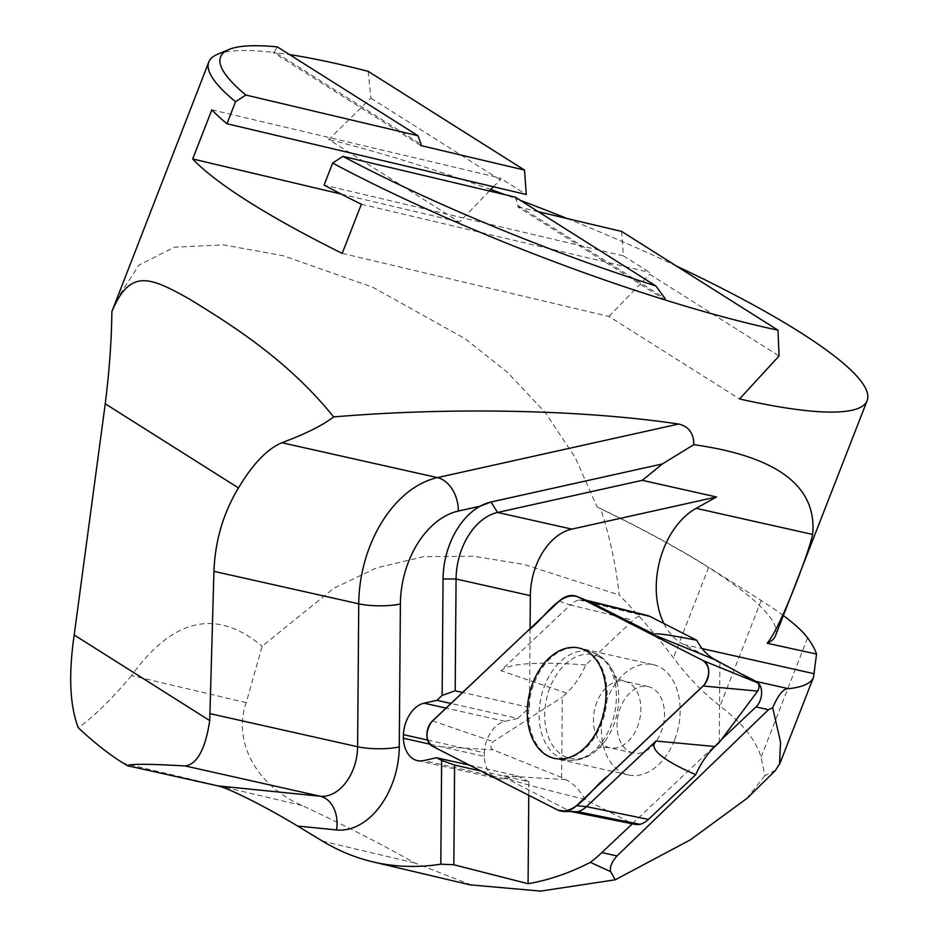 <?xml version="1.0" encoding="UTF-8"?>
<svg xmlns="http://www.w3.org/2000/svg" width="938" height="938" viewBox="0 0 938 938"><rect width="100%" height="100%" fill="white"/><g stroke="black" fill="none" stroke-linecap="round" stroke-linejoin="round"><path stroke-width="0.7" stroke-dasharray="4.69 3.52" d="M515.15 197.086L518.198 205.657L517.741 206.841L665.23 299.996M538.295 211.707L517.741 206.841M621.624 231.416L623.395 255.851L324.079 185.067M277.343 46.9L274.342 51.649L421.092 144.335M217.335 54.392A368.188 60.771 -158.7 0 1 273.134 52.364L274.342 51.649M518.198 205.657L664.936 298.343M775.562 770.18L764.857 775.656L761.058 757.247C756.239 740.387 742.568 723.304 720.044 705.997C703.125 692.842 687.566 676.779 673.378 657.819C658.113 637.441 640.044 616.512 619.209 595.009C616.09 565.79 609.888 536.97 600.578 508.548A369.103 60.923 21.3 0 1 708.659 567.314L673.378 657.819M783.336 615.551A276.135 45.575 21.3 0 0 761.175 600.484L708.659 567.314M764.857 775.656L746.754 798.531M471.404 884.968L414.643 862.925C383.009 844.927 345.477 825.792 302.083 805.531C259.65 787.416 231.862 744.432 246.213 702.691L262.124 646.212L333.776 588.314L376.513 567.889L423.648 556.68L473.514 556.211L523.896 564.442L619.209 595.009M246.213 702.691L131.59 675.583C173.014 618.036 216.526 608.246 262.124 646.212M131.59 675.583C111.329 699.502 93.554 716.89 78.264 727.747M115.538 301.262L139 265.055L174.503 247.198L223.443 244.877L283.487 255.793L372.703 287.216L465.131 338.712L507.739 372.632L545.213 412.45L575.264 457.592L597.189 507.106L600.578 508.548M632.294 823.81L721.404 739.601M368.165 71.335L370.885 98.162L328.781 139.528L459.409 222.025L489.425 191M676.556 266.099A368.188 60.771 21.3 0 0 567.091 218.519M520.285 200.333A368.188 60.771 21.3 0 0 505.254 194.741M490.867 189.523A368.188 60.771 21.3 0 0 328.781 139.528M420.623 145.519L273.134 52.364A368.188 60.771 -158.7 0 1 289.514 54.58M775.468 635.741A368.188 60.771 21.3 0 0 597.189 507.106M528.774 795.283L528.88 781.741L481.135 771.048M528.88 781.741L517.354 775.878L469.621 765.174M530.076 628.671L529.466 707.451L517.811 718.461L450.932 703.465M529.466 707.451L462.586 692.455M517.354 775.878L504.527 778.728A29.453 19.968 102.6 0 1 498.313 778.763A29.453 19.968 102.6 0 1 484.254 756.368L429.792 744.151M517.811 718.461L504.984 721.31A29.453 19.968 -77.4 0 0 484.278 752.78L427.646 740.082M484.278 752.78L484.254 756.368M341.268 194.084L459.409 222.025M342.206 253.377L608.926 316.458L739.543 398.955M493.517 186.768L500.224 179.85L500.083 177.974L526.288 194.518M211.847 109.816L500.083 177.974M623.395 255.851L649.6 272.395L649.729 274.283L779.068 355.959M361.365 204.238L649.6 272.395M608.926 316.458L649.729 274.283M370.885 98.162L500.224 179.85M663.928 623.547A73.633 49.925 -77.4 0 0 683.356 644.394L741.7 674.094M674.492 740.234A56.526 38.329 102.6 0 1 628.401 774.964A56.526 38.329 102.6 0 1 607.05 699.385A56.526 38.329 102.6 0 1 653.141 664.643A56.526 38.329 102.6 0 1 674.492 740.234M629.586 751.69A34.061 23.098 -77.4 0 0 633.326 753.038A34.061 23.098 -77.4 0 0 663.307 724.863A34.061 23.098 -77.4 0 0 648.228 686.581A34.061 23.098 -77.4 0 0 618.963 711.93A34.061 23.098 -77.4 0 0 629.586 751.69M647.232 615.422A27.648 18.748 -77.4 0 0 641.592 615.281A27.648 18.748 -77.4 0 0 633.162 620.182L585.804 664.925A73.633 49.925 102.6 0 1 566.575 693.088L562.272 697.157L561.651 777.473L565.895 779.63A73.633 49.925 102.6 0 1 584.749 799.34L631.567 823.165A27.648 18.748 -77.4 0 0 634.897 824.326M719.27 742.45L719.903 662.146M561.651 777.473L493.154 749.861C490.082 747.504 490.105 744.76 493.224 741.641L562.272 697.157M573.833 811.991L568.686 810.596L504.761 777.637C517.037 782.116 543.7 789.35 584.749 799.34M566.575 693.088L500.833 670.635L570.304 604.987L633.162 620.182M549.281 756.274A56.421 38.259 -77.4 0 0 557.911 758.936A56.421 38.259 -77.4 0 0 605.162 711.825A56.421 38.259 -77.4 0 0 582.557 649.049A56.421 38.259 -77.4 0 0 532.209 688.656A56.421 38.259 -77.4 0 0 549.281 756.274M559.165 601.188L570.304 604.987A27.648 18.748 -77.4 0 1 579.227 599.968L587.094 600.578M579.227 599.968L641.592 615.281M585.804 664.925C544.697 661.923 517.975 662.861 505.629 667.762L500.833 670.635M761.175 600.484L720.044 705.997M807.595 637.887L761.058 757.247M302.083 805.531L123.57 763.321M414.643 862.925L322.543 841.152M504.527 778.728L423.659 760.601M504.984 721.31L446.031 708.096M683.356 644.394L702.128 648.604M565.895 779.63L500.001 775.644M557.524 809.928L568.686 810.596L631.567 823.165M432.277 746.179L493.154 749.861M432.477 720.9L493.224 741.641M595.97 653.763A55.459 37.602 -77.4 0 0 592.23 652.203A55.459 37.602 -77.4 0 0 542.739 691.13A55.459 37.602 -77.4 0 0 559.529 757.587A55.459 37.602 -77.4 0 0 568.006 760.202A55.459 37.602 -77.4 0 0 613.745 716.784A55.459 37.602 -77.4 0 0 595.97 653.763M628.354 682.63A34.061 23.098 -77.4 0 0 624.614 681.281A34.061 23.098 -77.4 0 0 595.349 706.631A34.061 23.098 -77.4 0 0 605.971 746.39A34.061 23.098 -77.4 0 0 609.712 747.75A34.061 23.098 -77.4 0 0 638.977 722.401A34.061 23.098 -77.4 0 0 628.354 682.63M599.171 656.858A53.103 36.007 -77.4 0 0 551.779 683.321A53.103 36.007 -77.4 0 0 556.093 749.919A53.103 36.007 -77.4 0 0 604.658 741.653A53.103 36.007 -77.4 0 0 617.45 684.634A53.103 36.007 -77.4 0 0 599.171 656.858M417.433 760.624L498.313 778.763M653.141 664.643L579.016 648.029M628.401 774.964L554.276 758.35M648.228 686.581L624.614 681.281L619.139 679.323L614.343 675.759L617.45 684.634C614.378 670.131 607.461 659.942 596.674 654.056L582.557 649.049M633.326 753.038L609.712 747.75C603.099 747.058 599.218 747.258 598.069 748.36L604.658 741.653C594.235 755.219 582.017 761.398 568.006 760.202L557.911 758.936M585.347 600.015L586.238 600.238M572.004 811.757L572.907 811.933"/><path stroke-width="1.41" d="M226.973 123.746L235.544 101.75L245.838 95.031L418.043 135.752L421.092 144.335L420.623 145.519L524.518 170.083L526.288 194.518L226.973 123.746A368.188 60.771 -158.7 0 1 211.847 109.816L192.689 158.956A368.188 60.771 21.3 0 0 342.206 253.377L361.365 204.238A368.188 60.771 -158.7 0 1 324.079 185.067L332.662 163.083L342.945 156.365L515.15 197.086L655.838 285.938A359.078 59.27 -158.7 0 1 342.945 156.365M775.562 770.18L779.548 763.919L780.557 742.099L772.678 707.791C778.399 694.566 783.687 688.199 788.53 688.715C802.776 687.12 811.1 683.333 813.492 677.353L816.552 654.067L767.132 643.245A368.188 60.771 21.3 0 0 775.468 635.741L867.146 400.608A368.188 60.771 21.3 0 1 739.543 398.955L779.068 355.959L777.977 330.164L621.624 231.416L538.295 211.707M245.838 95.031A359.078 59.27 -158.7 0 1 228.884 49.515A359.078 59.27 -158.7 0 1 277.343 46.9L418.043 135.752M235.544 101.75A368.188 60.771 -158.7 0 1 208.811 61.978A368.188 60.771 -158.7 0 1 217.335 54.392L228.884 49.515M777.977 330.164A368.188 60.771 -158.7 0 1 665.23 299.996L664.936 298.343L655.838 285.938M665.23 299.996A368.188 60.771 -158.7 0 1 332.662 163.083M816.552 654.067A607.507 100.272 21.3 0 0 807.595 637.887A276.135 45.575 21.3 0 0 783.336 615.551M772.678 707.791L768.457 709.726L616.993 855.96C611.693 861.987 609.571 867.228 610.65 871.66L615.246 879.797L690.391 839.827L746.754 798.531M767.132 643.245C780.568 628.014 809.037 551.943 812.648 534.449C817.209 486.435 777.602 456.501 693.815 444.671C693.815 433.321 688.75 426.438 678.643 424.035C582.885 409.695 451.682 406.986 333.635 416.906C286.395 358.14 227.231 322.461 189.816 299.269C149.974 277.003 130.218 268.022 111.868 311.604C111.587 339.919 109.383 370.651 105.244 403.797L74.196 634.991C68.439 674.551 69.787 705.47 78.264 727.747C94.773 743.13 109.875 754.996 123.57 763.321L127.298 765.678L217.839 785.88C228.567 788.026 266.591 807.172 297.592 826.038L322.543 841.152C338.466 850.766 355.232 857.672 372.843 861.858L471.357 885.155M471.404 884.968L540.569 891.1L615.246 879.797M453.828 864.754L440.813 864.191L441.622 760.366L454.613 765.091L453.828 864.754L528.071 883.713C549.035 880.067 569.8 872.938 590.377 862.339L610.65 871.66M469.621 765.174L436.487 757.752L441.622 760.366L440.813 864.191C417.562 867.814 394.91 867.04 372.843 861.858M111.868 311.604L208.811 61.978M741.7 674.094L756.18 681.457A14.727 9.99 102.6 0 1 761.609 692.971A14.727 9.99 102.6 0 1 755.981 706.924L768.457 709.726M590.377 862.339A165.686 112.349 -77.4 0 0 601.856 852.56L632.294 823.81M721.404 739.601L755.981 706.924M289.514 54.58A368.188 60.771 -158.7 0 1 356.522 68.392A368.188 60.771 -158.7 0 1 368.165 71.335L524.518 170.083M867.146 400.608A368.188 60.771 21.3 0 0 676.556 266.099M567.091 218.519A368.188 60.771 21.3 0 0 520.285 200.333M505.254 194.741A368.188 60.771 21.3 0 0 490.867 189.523M481.135 771.048L454.613 765.091M450.932 703.465L436.932 700.323L442.138 695.41L443.053 578.945A68.111 46.185 102.6 0 1 491.043 502.006L662.439 463.935L490.996 501.994L480.068 506.239L458.342 511.058A82.263 55.788 -77.4 0 0 400.385 603.99L399.26 746.918A72.883 49.421 102.6 0 1 336.496 829.966L297.592 826.038M462.586 692.455L455.188 690.802L442.138 695.41L443.053 578.945A68.111 46.185 102.6 0 1 480.068 506.239M436.487 757.752L423.659 760.601A29.453 19.968 102.6 0 1 417.433 760.624A29.453 19.968 102.6 0 1 403.387 738.229L403.41 734.642A29.453 19.968 102.6 0 1 424.105 703.172L436.932 700.323M429.792 744.151L403.387 738.229M427.646 740.082L403.41 734.642M192.689 158.956L341.268 194.084M489.425 191L493.517 186.768M528.071 883.713L528.774 795.283M812.648 534.449L696.125 508.326L716.526 496.976L642.26 480.326L497.574 512.465A58.906 39.947 -77.4 0 0 456.067 579.004L455.188 690.802M716.526 496.976L571.84 529.114A58.906 39.947 -77.4 0 0 530.345 595.653L530.076 628.671M696.125 508.326A73.633 49.925 -77.4 0 0 663.928 623.547M662.439 463.935L642.26 480.326M333.635 416.906C322.695 425.336 305.448 433.942 281.904 442.736C267.248 448.915 252.779 463.982 238.487 487.959C223.267 513.063 215.083 540.863 213.946 571.348L209.725 720.583C205.481 748.817 197.367 763.954 185.384 765.994C149.388 763.849 130.019 763.743 127.298 765.678M662.392 463.923L693.815 444.671M532.925 682.758A56.526 38.329 -77.4 0 0 554.276 758.35A56.526 38.329 -77.4 0 0 604.049 711.579A56.526 38.329 -77.4 0 0 579.016 648.029A56.526 38.329 -77.4 0 0 532.925 682.758M703.172 686.006A14.621 9.908 102.6 0 0 708.753 672.147A14.621 9.908 102.6 0 0 703.371 660.727L578.125 596.978A29.453 19.968 -77.4 0 0 577.058 596.486A29.453 19.968 -77.4 0 0 559.165 601.188L432.477 720.9A14.621 9.908 102.6 0 0 426.896 734.759A14.621 9.908 102.6 0 0 432.277 746.179L557.524 809.928A29.453 19.968 -77.4 0 0 563.011 811.405A29.453 19.968 -77.4 0 0 576.483 805.719L703.172 686.006L757.693 691.095C759.44 687.671 759.463 684.939 757.763 682.887L715.647 659.977A73.633 49.925 102.6 0 1 696.793 640.279L649.975 616.454A27.648 18.748 -77.4 0 0 647.232 615.422L585.347 600.015M572.004 811.757L634.897 824.326A27.648 18.748 -77.4 0 0 639.951 824.338A27.648 18.748 -77.4 0 0 648.381 819.437L695.738 774.682A73.633 49.925 102.6 0 1 714.967 746.519L719.27 742.45L757.693 691.095M577.058 596.486L588.091 601.035L654.783 634.627C653.845 632.681 667.844 634.569 696.793 640.279M695.738 774.682C666.848 761.996 652.907 751.936 653.915 744.502L655.943 741.008L586.473 806.645L648.381 819.437M576.483 805.719L586.473 806.645A27.648 18.748 -77.4 0 1 577.55 811.663L563.011 811.405M577.55 811.663L639.951 824.338M557.524 809.928C575.826 816.693 591.702 787.51 608.152 775.785L704.356 684.728C710.594 674.199 710.066 666.097 702.785 660.422L578.125 596.967C559.822 590.213 543.946 619.385 527.496 631.11L431.292 722.178C425.02 732.859 425.606 740.997 433.063 746.589L557.524 809.928M756.18 681.457L788.53 688.715M601.856 852.56L616.993 855.96M446.031 708.096L424.105 703.172M571.84 529.114L497.574 512.465L490.996 501.994M443.053 578.945L456.067 579.004L530.345 595.653M702.128 648.604L814.161 673.719M217.839 785.88L320.21 796.233L185.384 765.994M336.496 829.966A29.453 21.574 -84.2 0 0 320.21 796.233A43.429 29.453 -77.4 0 0 357.613 746.742L358.738 603.814A111.716 75.755 102.6 0 1 437.448 477.618L281.904 442.736M458.342 511.058A29.453 20.624 -102.5 0 0 437.448 477.618L678.643 424.035M400.385 603.99A29.453 6.566 -179.5 0 1 358.738 603.814L213.946 571.348M399.26 746.918A29.453 6.566 -179.5 0 1 357.613 746.742L210.276 713.712M105.244 403.797L238.487 487.959M74.196 634.991L209.725 720.583M715.647 659.977L656.764 635.999M578.125 596.978L588.091 601.035L649.975 616.454M703.371 660.727L757.763 682.887M714.967 746.519L655.943 741.008M779.713 763.978L813.445 677.471M746.824 798.601L775.105 770.79"/></g></svg>
